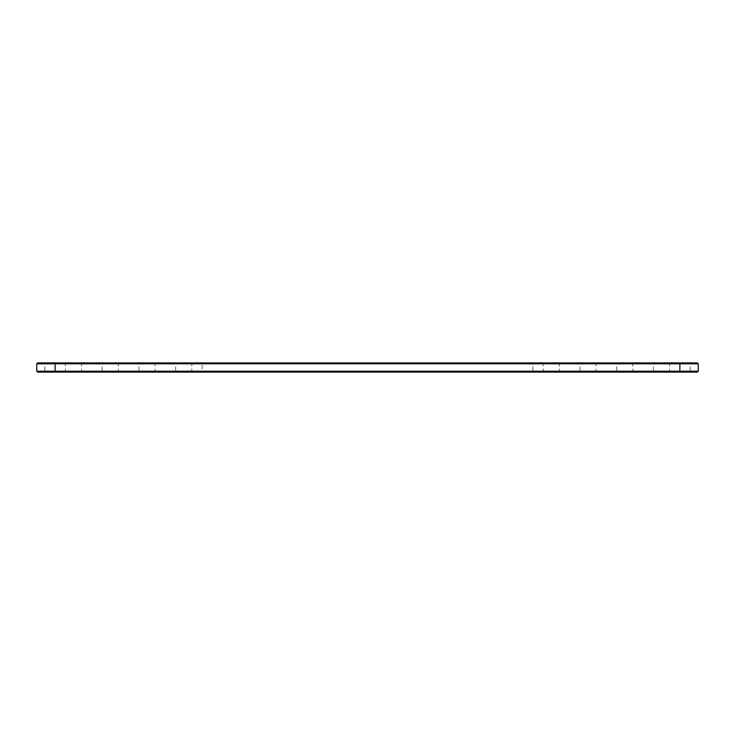 <?xml version="1.0" encoding="UTF-8"?>
<svg xmlns="http://www.w3.org/2000/svg" width="735" height="735" viewBox="0 0 735 735"><rect width="100%" height="100%" fill="white"/><g stroke="black" fill="none" stroke-linecap="round" stroke-linejoin="round"><path stroke-width="0.55" stroke-dasharray="3.67 2.76" d="M36.75 363.788L698.25 363.788M37.632 362.906L697.368 362.906M36.75 371.212L698.25 371.212M532.875 362.906L190.953 362.906L202.125 362.906L202.125 363.788L532.875 363.788L191.835 363.788L202.125 363.788L202.125 362.906L544.047 362.906L532.875 362.906L532.875 363.788L543.165 363.788L532.875 363.788L532.875 371.212L202.125 371.212L543.165 371.212L532.875 371.212L532.875 372.094L188.601 372.094L532.875 372.094L202.125 372.094L202.125 371.212L191.835 371.212L202.125 371.212L202.125 363.788L202.125 372.094L546.399 372.094L532.875 372.094L532.875 362.906M617.547 362.906L595.203 362.906L617.547 362.906L616.665 363.788L596.085 363.788L616.665 363.788L616.665 371.212L596.085 371.212L616.665 371.212L617.547 372.094L595.203 372.094L617.547 372.094M691.047 362.906L668.703 362.906L691.047 362.906L690.165 363.788L669.585 363.788L690.165 363.788L690.165 371.212L669.585 371.212L690.165 371.212L691.047 372.094L668.703 372.094L691.047 372.094M654.297 362.906L631.953 362.906L654.297 362.906L653.415 363.788L632.835 363.788L653.415 363.788L653.415 371.212L632.835 371.212L653.415 371.212L654.297 372.094L631.953 372.094L654.297 372.094M580.797 362.906L558.453 362.906L580.797 362.906L579.915 363.788L559.335 363.788L579.915 363.788L579.915 371.212L559.335 371.212L579.915 371.212L580.797 372.094L558.453 372.094L580.797 372.094M139.797 362.906L117.453 362.906L139.797 362.906L138.915 363.788L118.335 363.788L138.915 363.788L138.915 371.212L118.335 371.212L138.915 371.212L139.797 372.094L117.453 372.094L139.797 372.094M103.047 362.906L80.703 362.906L103.047 362.906L102.165 363.788L81.585 363.788L102.165 363.788L102.165 371.212L81.585 371.212L102.165 371.212L103.047 372.094L80.703 372.094L103.047 372.094M43.953 362.906L66.297 362.906L43.953 362.906L44.835 363.788L65.415 363.788L44.835 363.788L44.835 371.212L65.415 371.212L44.835 371.212L43.953 372.094L66.297 372.094L43.953 372.094M176.547 362.906L154.203 362.906L176.547 362.906L175.665 363.788L155.085 363.788L175.665 363.788L175.665 371.212L155.085 371.212L175.665 371.212L176.547 372.094L154.203 372.094L176.547 372.094M37.632 372.094L697.368 372.094M595.203 362.906L596.085 363.788L596.085 371.212L595.203 372.094M668.703 362.906L669.585 363.788L669.585 371.212L668.703 372.094M631.953 362.906L632.835 363.788L632.835 371.212L631.953 372.094M558.453 362.906L559.335 363.788L559.335 371.212L558.453 372.094M117.453 362.906L118.335 363.788L118.335 371.212L117.453 372.094M80.703 362.906L81.585 363.788L81.585 371.212L80.703 372.094M154.203 362.906L155.085 363.788L155.085 371.212L154.203 372.094M679.875 372.094L39.984 372.094L55.125 372.094L55.125 371.506L695.016 371.506L55.125 371.506L55.125 372.094L679.875 372.094L679.875 362.906M72.085 371.506L72.581 371.359L72.085 371.506M73.812 371.506L73.261 371.359L73.84 371.359M74.768 371.506L74.299 371.359L74.805 371.359M41.601 371.506L68.649 371.506L41.601 371.506L41.601 372.094L68.649 372.094L41.601 372.094M69.926 371.506L70.992 371.506L69.926 371.359M71.424 371.506L71.929 371.506L71.424 371.359M78.351 371.506L105.399 371.506L78.351 371.506L78.351 372.094L105.399 372.094L78.351 372.094M115.101 371.506L142.149 371.506L115.101 371.506L115.101 372.094L142.149 372.094L115.101 372.094M151.851 371.506L178.899 371.506L151.851 371.506L151.851 372.094L178.899 372.094L151.851 372.094M532.875 371.506L188.601 371.506L546.399 371.506L532.875 371.506L532.875 372.094L532.875 371.506M556.101 371.506L583.149 371.506L556.101 371.506L556.101 372.094L583.149 372.094L556.101 372.094M592.851 371.506L619.899 371.506L592.851 371.506L592.851 372.094L619.899 372.094L592.851 372.094M629.601 371.506L656.649 371.506L629.601 371.506L629.601 372.094L656.649 372.094L629.601 372.094M666.351 371.506L693.399 371.506L666.351 371.506L666.351 372.094L693.399 372.094L666.351 372.094M55.125 372.094L55.125 362.906M202.125 371.506L202.125 372.094L202.125 371.506M190.953 372.094L191.835 371.212L191.835 363.788L190.953 362.906M544.047 372.094L543.165 371.212L543.165 363.788L544.047 362.906M66.297 372.094L65.415 371.212L65.415 363.788L66.297 362.906M695.016 371.506L695.016 372.094M39.984 371.506L39.984 372.094M68.649 372.094L68.649 371.506M105.399 372.094L105.399 371.506M142.149 372.094L142.149 371.506M178.899 372.094L178.899 371.506M546.399 372.094L546.399 371.506M188.601 372.094L188.601 371.506M583.149 372.094L583.149 371.506M619.899 372.094L619.899 371.506M656.649 372.094L656.649 371.506M693.399 372.094L693.399 371.506"/><path stroke-width="1.1" d="M698.25 363.788L36.75 363.788L37.632 362.906L697.368 362.906L698.25 363.788L698.25 371.212L36.75 371.212L36.75 363.788M698.25 371.212L697.368 372.094L37.632 372.094L36.75 371.212M679.875 372.094L679.875 362.906M55.125 372.094L55.125 362.906"/></g></svg>
